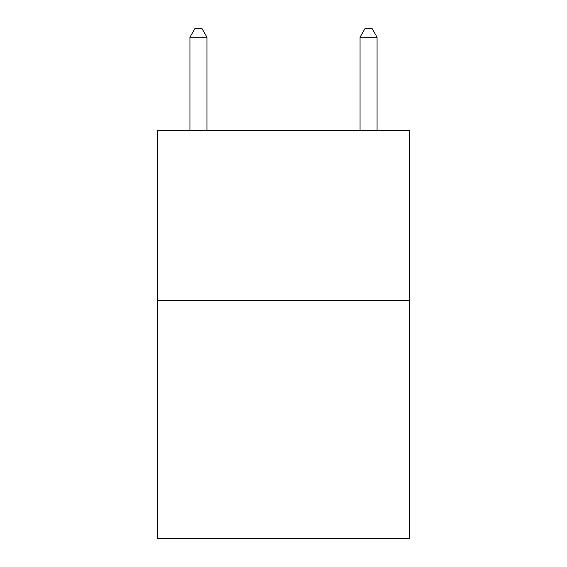 <?xml version="1.0" encoding="UTF-8"?>
<svg xmlns="http://www.w3.org/2000/svg" width="567" height="567" viewBox="0 0 567 567"><rect width="100%" height="100%" fill="white"/><g stroke="black" fill="none" stroke-linecap="round" stroke-linejoin="round"><path stroke-width="0.85" d="M409.374 300.51L409.374 538.65L157.626 538.65L157.626 130.41L409.374 130.41L409.374 300.51L157.626 300.51M206.955 130.41L206.955 37.195L189.945 37.195L189.945 130.41M189.945 37.195L195.048 28.35L201.852 28.35L206.955 37.195M377.055 130.41L377.055 37.195L360.045 37.195L360.045 130.41M360.045 37.195L365.148 28.35L371.952 28.35L377.055 37.195"/></g></svg>

